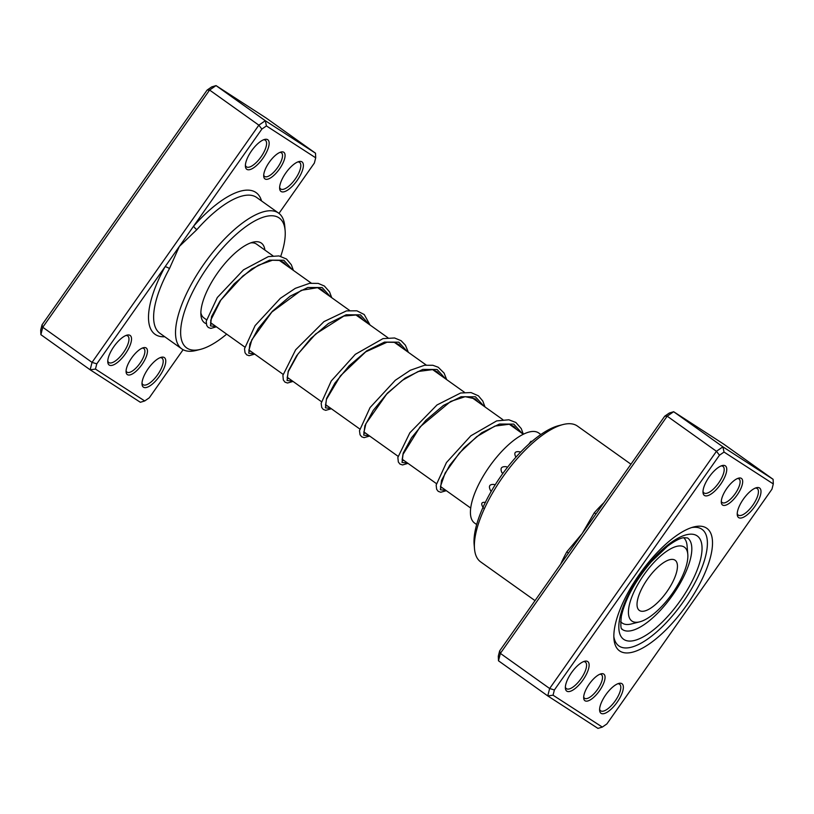 <?xml version="1.0" encoding="UTF-8"?>
<svg xmlns="http://www.w3.org/2000/svg" width="814" height="814" viewBox="0 0 814 814"><rect width="100%" height="100%" fill="white"/><g stroke="black" fill="none" stroke-linecap="round" stroke-linejoin="round"><path stroke-width="1.22" d="M584.981 700.762A16.311 6.115 -54.5 0 1 583.689 698.137A16.311 6.115 -54.5 0 1 589.387 683.872A16.311 6.115 -54.5 0 1 601.017 673.839A16.311 6.115 -54.5 0 1 603.744 674.073A16.311 6.115 -54.5 0 1 599.501 690.74A16.311 6.115 -54.5 0 1 584.981 700.762M583.689 696.937A14.499 5.433 125.5 0 0 584.574 698.259A14.499 5.433 125.5 0 0 584.656 698.31A14.499 5.433 125.5 0 0 597.486 689.499A14.499 5.433 125.5 0 0 601.414 674.633A14.499 5.433 125.5 0 0 601.332 674.582A14.499 5.433 125.5 0 0 599.877 674.226M722.598 505.067A16.311 6.115 -54.5 0 1 721.316 502.442A16.311 6.115 -54.5 0 1 727.004 488.176A16.311 6.115 -54.5 0 1 738.634 478.133A16.311 6.115 -54.5 0 1 741.371 478.378A16.311 6.115 -54.5 0 1 737.118 495.044A16.311 6.115 -54.5 0 1 722.598 505.067M721.306 501.231A14.499 5.433 125.5 0 0 722.201 502.553A14.499 5.433 125.5 0 0 722.272 502.604A14.499 5.433 125.5 0 0 735.113 493.793A14.499 5.433 125.5 0 0 739.031 478.937A14.499 5.433 125.5 0 0 738.959 478.886A14.499 5.433 125.5 0 0 737.494 478.52M619.902 651.098A75.224 28.185 -54.5 0 1 613.96 639A75.224 28.185 -54.5 0 1 640.221 573.219A75.224 28.185 -54.5 0 1 693.843 526.923A75.224 28.185 -54.5 0 1 706.44 528.042A75.224 28.185 -54.5 0 1 686.853 604.894A75.224 28.185 -54.5 0 1 619.902 651.098M701.617 529.059A71.601 26.821 125.5 0 0 691.656 527.564A71.601 26.821 -54.5 0 1 701.617 529.059A71.601 26.821 -54.5 0 1 701.994 529.314A71.601 26.821 125.5 0 0 701.617 529.059M613.858 636.731A71.601 26.821 125.5 0 0 618.884 645.929A71.601 26.821 125.5 0 0 619.251 646.184A71.601 26.821 125.5 0 0 682.631 602.696A71.601 26.821 125.5 0 0 701.994 529.314A71.601 26.821 -54.5 0 1 682.631 602.696A71.601 26.821 -54.5 0 1 619.251 646.184A71.601 26.821 -54.5 0 1 618.884 645.929A71.601 26.821 -54.5 0 1 613.858 636.731M738.674 517.623A18.132 6.787 -54.5 0 1 737.25 514.702A18.132 6.787 -54.5 0 1 743.569 498.86A18.132 6.787 -54.5 0 1 756.491 487.698A18.132 6.787 -54.5 0 1 759.533 487.973A18.132 6.787 -54.5 0 1 754.812 506.491A18.132 6.787 -54.5 0 1 738.674 517.623M737.23 513.512A16.311 6.115 125.5 0 0 738.267 515.109A16.311 6.115 125.5 0 0 738.349 515.16A16.311 6.115 125.5 0 0 752.787 505.26A16.311 6.115 125.5 0 0 757.203 488.532A16.311 6.115 125.5 0 0 757.122 488.481A16.311 6.115 125.5 0 0 755.361 488.074M601.058 713.329A18.132 6.787 -54.5 0 1 599.623 710.408A18.132 6.787 -54.5 0 1 605.952 694.556A18.132 6.787 -54.5 0 1 618.874 683.404A18.132 6.787 -54.5 0 1 621.906 683.668A18.132 6.787 -54.5 0 1 617.185 702.187A18.132 6.787 -54.5 0 1 601.058 713.329M599.613 709.218A16.311 6.115 125.5 0 0 600.64 710.805A16.311 6.115 125.5 0 0 600.732 710.866A16.311 6.115 125.5 0 0 615.17 700.956A16.311 6.115 125.5 0 0 619.576 684.238A16.311 6.115 125.5 0 0 619.495 684.177A16.311 6.115 125.5 0 0 617.734 683.78M566.819 691.167A18.132 6.787 -54.5 0 1 565.384 688.257A18.132 6.787 -54.5 0 1 571.713 672.405A18.132 6.787 -54.5 0 1 584.635 661.253A18.132 6.787 -54.5 0 1 587.667 661.517A18.132 6.787 -54.5 0 1 582.946 680.036A18.132 6.787 -54.5 0 1 566.819 691.167M565.374 687.067A16.311 6.115 125.5 0 0 566.412 688.654A16.311 6.115 125.5 0 0 566.493 688.715A16.311 6.115 125.5 0 0 580.931 678.805A16.311 6.115 125.5 0 0 585.347 662.087A16.311 6.115 125.5 0 0 585.256 662.026A16.311 6.115 125.5 0 0 583.506 661.629M704.446 495.472A18.132 6.787 -54.5 0 1 703.011 492.551A18.132 6.787 -54.5 0 1 709.34 476.699A18.132 6.787 -54.5 0 1 722.252 465.547A18.132 6.787 -54.5 0 1 725.294 465.822A18.132 6.787 -54.5 0 1 720.573 484.34A18.132 6.787 -54.5 0 1 704.446 495.472M702.991 491.361A16.311 6.115 125.5 0 0 704.029 492.958A16.311 6.115 125.5 0 0 704.11 493.009A16.311 6.115 125.5 0 0 718.559 483.099A16.311 6.115 125.5 0 0 722.964 466.381A16.311 6.115 125.5 0 0 722.883 466.32A16.311 6.115 125.5 0 0 721.123 465.923M630.952 464.214L577.441 426.078A83.384 31.237 125.5 0 0 577.004 425.783A83.384 31.237 125.5 0 0 563.034 424.542A83.384 31.237 125.5 0 0 503.601 475.854A83.384 31.237 125.5 0 0 474.501 548.768A83.384 31.237 125.5 0 0 480.647 561.884L535.022 600.63M568.304 553.296A3.622 1.018 28.7 0 0 566.839 551.811L582.183 533.567L664.723 416.188L669.281 413.044L673.636 411.721L722.903 446.835L773.117 479.324L773.3 483.933L724.033 452.055L719.474 455.209L554.385 689.967L553.052 695.207L602.319 727.085L606.878 723.931L771.967 489.173L773.3 483.933M602.319 727.085L597.964 728.398L547.751 695.909L549.643 688.502L716.452 451.292L722.903 446.835L724.033 452.055M773.117 479.324L723.85 444.21L673.636 411.721L667.185 416.178L500.366 653.388L498.483 660.795L547.751 695.909L553.052 695.207M498.483 660.795L498.3 656.186L499.633 650.946L500.366 653.388L549.643 688.502L554.385 689.967M664.723 416.188L667.185 416.178L716.452 451.292L719.474 455.209M499.633 650.946L582.183 533.567L594.23 512.84A83.384 31.237 -54.5 0 1 603.907 502.676M474.501 548.768L474.135 544.434A79.762 29.874 -54.5 0 1 501.973 474.684A79.762 29.874 -54.5 0 1 558.821 425.61L563.034 424.542M596.092 513.776A3.622 0.906 41.5 0 1 594.23 512.84M485.5 502.401C481.227 501.851 480.586 503.785 483.577 508.19M494.953 485.195L494.21 484.462C489.418 484.055 488.247 486.182 490.689 490.822L491.351 491.178M507.285 467.551L506.522 466.758C501.404 466.178 499.877 468.162 501.933 472.72L503.042 473.209M520.553 451.984C515.354 450.925 513.705 452.482 515.608 456.634L516.127 456.949M530.962 441.29A5.8 5.8 0 0 1 531.939 441.402L530.962 441.29L528.764 444.19M540.852 434.503L538.766 433.017A55.291 20.706 125.5 0 0 515.466 439.092A55.291 20.706 125.5 0 0 478.174 485.47A55.291 20.706 125.5 0 0 474.593 523.066L476.678 524.552M278.978 213.38L314.367 163.054L315.7 157.814L266.432 125.936L261.864 129.08L193.62 226.139A3.622 0.906 -138.5 0 0 196.856 229.64L179.324 246.459L169.454 268.6A83.384 31.237 125.5 0 0 159.92 333.302L181.817 348.911A83.384 31.237 -54.5 0 1 204.365 263.451A83.384 31.237 -54.5 0 1 278.164 212.81A83.384 31.237 -54.5 0 1 278.602 213.105A83.384 31.237 -54.5 0 1 284.758 226.211L285.124 230.545A79.762 29.874 125.5 0 0 278.826 217.725A79.762 29.874 125.5 0 0 207.845 266.707A79.762 29.874 125.5 0 0 187.078 348.189A79.762 29.874 125.5 0 0 200.437 349.379A79.762 29.874 125.5 0 0 226.668 334.127M283.771 152.249A16.311 6.115 -54.5 0 1 279.517 168.915A16.311 6.115 -54.5 0 1 264.998 178.938A16.311 6.115 -54.5 0 1 263.716 176.312A16.311 6.115 -54.5 0 1 269.403 162.047A16.311 6.115 -54.5 0 1 281.034 152.015A16.311 6.115 -54.5 0 1 283.771 152.249M263.705 175.112A14.499 5.433 125.5 0 0 264.601 176.435A14.499 5.433 125.5 0 0 264.672 176.485A14.499 5.433 125.5 0 0 277.513 167.674A14.499 5.433 125.5 0 0 281.43 152.808A14.499 5.433 125.5 0 0 281.359 152.757A14.499 5.433 125.5 0 0 279.894 152.401M146.144 347.954A16.311 6.115 -54.5 0 1 141.901 364.621A16.311 6.115 -54.5 0 1 127.381 374.644A16.311 6.115 -54.5 0 1 126.089 372.018A16.311 6.115 -54.5 0 1 131.787 357.753A16.311 6.115 -54.5 0 1 143.417 347.71A16.311 6.115 -54.5 0 1 146.144 347.954M126.089 370.808A14.499 5.433 125.5 0 0 126.974 372.13A14.499 5.433 125.5 0 0 127.055 372.181A14.499 5.433 125.5 0 0 139.886 363.38A14.499 5.433 125.5 0 0 143.813 348.514A14.499 5.433 125.5 0 0 143.732 348.463A14.499 5.433 125.5 0 0 142.267 348.097M130.067 335.399A18.132 6.787 -54.5 0 1 125.346 353.917A18.132 6.787 -54.5 0 1 109.218 365.048A18.132 6.787 -54.5 0 1 107.784 362.128A18.132 6.787 -54.5 0 1 114.113 346.276A18.132 6.787 -54.5 0 1 127.035 335.124A18.132 6.787 -54.5 0 1 130.067 335.399M107.774 360.938A16.311 6.115 125.5 0 0 108.811 362.535A16.311 6.115 125.5 0 0 108.893 362.586A16.311 6.115 125.5 0 0 123.331 352.686A16.311 6.115 125.5 0 0 127.747 335.958A16.311 6.115 125.5 0 0 127.656 335.907A16.311 6.115 125.5 0 0 125.905 335.5M164.306 357.55A18.132 6.787 -54.5 0 1 159.585 376.068A18.132 6.787 -54.5 0 1 143.457 387.199A18.132 6.787 -54.5 0 1 142.023 384.289A18.132 6.787 -54.5 0 1 148.352 368.437A18.132 6.787 -54.5 0 1 161.274 357.275A18.132 6.787 -54.5 0 1 164.306 357.55M142.012 383.089A16.311 6.115 125.5 0 0 143.04 384.686A16.311 6.115 125.5 0 0 143.132 384.737A16.311 6.115 125.5 0 0 157.57 374.837A16.311 6.115 125.5 0 0 161.976 358.109A16.311 6.115 125.5 0 0 161.894 358.058A16.311 6.115 125.5 0 0 160.134 357.651M267.694 139.693A18.132 6.787 -54.5 0 1 262.973 158.211A18.132 6.787 -54.5 0 1 246.835 169.343A18.132 6.787 -54.5 0 1 245.411 166.432A18.132 6.787 -54.5 0 1 251.74 150.58A18.132 6.787 -54.5 0 1 264.652 139.428A18.132 6.787 -54.5 0 1 267.694 139.693M245.39 165.242A16.311 6.115 125.5 0 0 246.428 166.829A16.311 6.115 125.5 0 0 246.51 166.89A16.311 6.115 125.5 0 0 260.958 156.98A16.311 6.115 125.5 0 0 265.364 140.262A16.311 6.115 125.5 0 0 265.283 140.201A16.311 6.115 125.5 0 0 263.522 139.805M301.933 161.844A18.132 6.787 -54.5 0 1 297.212 180.362A18.132 6.787 -54.5 0 1 281.074 191.494A18.132 6.787 -54.5 0 1 279.64 188.583A18.132 6.787 -54.5 0 1 285.968 172.731A18.132 6.787 -54.5 0 1 298.891 161.579A18.132 6.787 -54.5 0 1 301.933 161.844M279.629 187.393A16.311 6.115 125.5 0 0 280.667 188.98A16.311 6.115 125.5 0 0 280.749 189.041A16.311 6.115 125.5 0 0 295.187 179.131A16.311 6.115 125.5 0 0 299.603 162.413A16.311 6.115 125.5 0 0 299.521 162.352A16.311 6.115 125.5 0 0 297.761 161.955M206.247 323.697A48.942 18.335 -54.5 0 1 204.792 322.985A48.942 18.335 -54.5 0 1 200.936 315.12A48.942 18.335 -54.5 0 1 218.02 272.314A48.942 18.335 -54.5 0 1 252.9 242.196A48.942 18.335 -54.5 0 1 261.101 242.928A48.942 18.335 -54.5 0 1 264.886 250.071M286.864 265.73L283.587 262.291L279.324 260.429L272.456 260.236L258.272 265.283L242.786 276.038L220.859 300.061L210.755 320.156L210.816 323.911L212.281 323.88A48.942 18.335 -54.5 0 1 211.294 324.064M272.924 255.8L256.512 244.098A45.319 16.972 125.5 0 0 256.278 243.935A45.319 16.972 125.5 0 0 250.681 242.887M200.437 349.379L196.215 350.447A83.384 31.237 -54.5 0 1 182.255 349.206A83.384 31.237 -54.5 0 1 181.817 348.911M261.548 200.946A87.006 32.591 -54.5 0 0 255.616 192.287A87.006 32.591 -54.5 0 0 193.62 226.139L96.785 363.838L95.452 369.078L144.719 400.956L140.364 402.279L90.15 369.79L40.883 334.676L42.766 327.269L209.585 90.049L216.036 85.602L211.681 86.915L207.122 90.069L209.585 90.049L258.852 125.163L265.303 120.716L216.036 85.602L266.249 118.091L315.517 153.205L315.7 157.814M266.432 125.936L265.303 120.716L315.517 153.205M95.452 369.078L90.15 369.79L92.043 362.383L42.766 327.269L42.033 324.827L207.122 90.069M96.785 363.838L92.043 362.383L258.852 125.163L261.864 129.08M144.719 400.956L149.277 397.812L183.109 349.705M40.883 334.676L40.7 330.067L42.033 324.827M280.738 256.298A79.762 29.874 125.5 0 0 285.124 230.545M200.865 312.79A45.319 16.972 125.5 0 0 203.907 317.908A45.319 16.972 125.5 0 0 204.141 318.071M164.764 336.752A87.006 32.591 -54.5 0 1 165.028 266.788A3.622 1.018 -151.3 0 1 169.454 268.6M685.093 547.72A45.319 16.972 125.5 0 0 645.614 572.476A45.319 16.972 125.5 0 0 631.216 620.492A45.319 16.972 125.5 0 0 639.682 621.845A45.319 16.972 125.5 0 0 671.977 593.955A45.319 16.972 125.5 0 0 687.799 554.324A45.319 16.972 125.5 0 0 685.093 547.72M639.682 621.845L631.247 623.982A52.564 19.689 -54.5 0 1 622.171 623.015A52.564 19.689 -54.5 0 1 621.428 622.405A52.564 19.689 -54.5 0 1 620.655 621.581M683.577 537.698A52.564 19.689 -54.5 0 1 683.923 537.993A52.564 19.689 -54.5 0 1 687.067 545.665L687.799 554.324M638.919 610.083A30.82 11.549 125.5 0 0 639.356 610.439A30.82 11.549 125.5 0 0 666.208 592.643A30.82 11.549 125.5 0 0 675.559 560.602A30.82 11.549 125.5 0 0 675.121 560.246A30.82 11.549 125.5 0 0 648.27 578.032A30.82 11.549 125.5 0 0 638.919 610.083M560.622 564.224A83.384 31.237 -54.5 0 1 566.839 551.811M687.576 537.952L683.668 537.678C679.69 538.319 674.318 541.147 667.561 546.194L651.108 561.965C635.073 581.094 625.152 599.216 621.326 616.351C619.678 633.241 622.893 628.021 622.344 629.476A56.197 21.052 125.5 0 0 622.639 629.68A56.197 21.052 125.5 0 0 672.374 595.553A56.197 21.052 125.5 0 0 687.576 537.952A56.197 21.052 125.5 0 0 687.545 537.932M696.926 535.734A63.441 23.769 -54.5 0 1 680.412 600.539A63.441 23.769 -54.5 0 1 623.941 639.509A63.441 23.769 -54.5 0 1 640.465 574.694A63.441 23.769 -54.5 0 1 696.926 535.734M216.066 326.567L210.429 325.885L211.569 316.565L219.902 301.221L234.188 283.832L251.841 268.854L269.505 260.165L283.832 260.246L292.206 269.536M254.385 353.887L248.748 353.195L249.888 343.874L258.221 328.541L272.507 311.152L290.16 296.164L307.834 287.484L322.151 287.556L330.525 296.845M292.704 381.196L287.077 380.504L288.217 371.194L296.54 355.85L310.826 338.461L328.49 323.473L346.154 314.794L360.47 314.865L368.844 324.155M331.033 408.506L325.397 407.814L326.536 398.504L334.869 383.16L349.155 365.771L366.809 350.793L384.473 342.104L398.799 342.175L407.173 351.475M369.353 435.816L363.716 435.134L364.865 425.814L373.188 410.47L387.474 393.081L405.138 378.103L422.802 369.414L437.118 369.485L445.492 378.785M407.682 463.135L402.045 462.444L403.184 453.123L411.518 437.779L425.803 420.4L443.457 405.413L461.121 396.723L475.447 396.805L483.821 406.094M446.001 490.445L440.364 489.753L441.503 480.433L449.837 465.099L464.122 447.71L481.776 432.722L499.45 424.043L513.766 424.114L522.14 433.414M278.602 213.105L256.705 197.497A83.384 31.237 125.5 0 0 256.268 197.202A83.384 31.237 125.5 0 0 196.856 229.64M470.716 508.058L440.455 486.487M436.355 483.567L402.126 459.177M398.026 456.257L363.807 431.868M359.707 428.937L325.488 404.558M321.377 401.628L287.159 377.238M283.058 374.318L248.84 349.928M244.739 347.008L210.511 322.619M206.41 319.699L203.907 317.908M523.321 434.249L509.411 424.338M502.859 419.668L471.082 397.018M464.54 392.358L432.763 369.709M426.221 365.048L394.444 342.399M387.891 337.739L356.115 315.089M349.572 310.419L317.796 287.78M311.243 283.109L279.467 260.46M250.61 351.19L249.216 351.312L248.891 350.519L251.811 339.804L271.876 312.027L301.302 290.323L317.419 287.688L321.957 289.631L325.183 293.04M288.929 378.5L287.546 378.622L287.23 377.91L288.298 371.581L297.995 353.988L315.608 334.035L343.874 316.056L355.799 315.018L360.124 316.829L363.502 320.35M327.259 405.82L325.865 405.932L325.549 405.189L326.475 399.298L340.425 375.854L365.72 351.852L387.006 342.226L394.078 342.318L398.982 344.536L401.821 347.659M365.578 433.129L364.194 433.252L363.878 432.549L365.913 423.677L386.619 394.19L402.269 380.413L418.203 371.479L432.458 369.637L437.149 371.733L440.15 374.979M403.907 460.439L402.523 460.561L402.197 459.808L402.93 454.538L420.024 426.933L450.641 401.434L465.221 396.662L475.264 398.891L478.469 402.289M442.226 487.749L440.842 487.871L440.455 486.477L445.126 473.026L459.381 453.052L476.739 436.66L494.922 426.068L509.116 424.267L513.827 426.373L516.798 429.599M216.382 326.801L210.867 328.398L208.292 327.482L206.736 325.498L206.196 321.337L217.307 297.527L243.488 269.851L268.376 256.593L279.009 255.932L286.528 259.045L291.351 264.794L293.406 270.39M254.711 354.11L249.115 355.698L246.723 354.873L245.034 352.747L244.515 348.758L255.097 325.62L280.372 298.3L295.34 288.329L309.554 283.323L318.233 283.414L324.389 286.029L329.528 291.85L331.725 297.7M293.03 381.43L287.505 383.018L285.012 382.163L283.333 380.016L282.906 375.346L295.645 349.806L323.972 321.611L346.418 310.897L356.847 310.795L364.224 314.53L370.044 325.02M331.359 408.74L325.722 410.327L323.27 409.432L321.713 407.448L321.164 403.286L331.237 380.993L355.311 354.334L382.997 338.614L394.597 337.983L401.099 340.69L405.413 345.207L408.374 352.33M369.678 436.05L364.082 437.637L361.701 436.813L360.053 434.788L359.483 430.687L370.065 407.56L395.319 380.26L410.297 370.268L424.521 365.262L432.834 365.272L438.217 367.236L444.108 373.107L446.693 379.639M407.997 463.359L402.533 464.957L399.949 464.072L398.331 462.006L397.853 457.448L409.839 432.814L436.996 404.965L460.673 392.989L471.011 392.562L478.398 395.808L482.763 400.997L485.022 406.959M446.326 490.679L440.761 492.267L438.207 491.341L436.66 489.326L436.141 485.103L446.459 462.545L470.838 435.805L496.672 420.899L508.852 419.79L515.862 422.486L521.245 428.581L523.341 434.249M622.171 623.015L620.634 621.927"/></g></svg>
